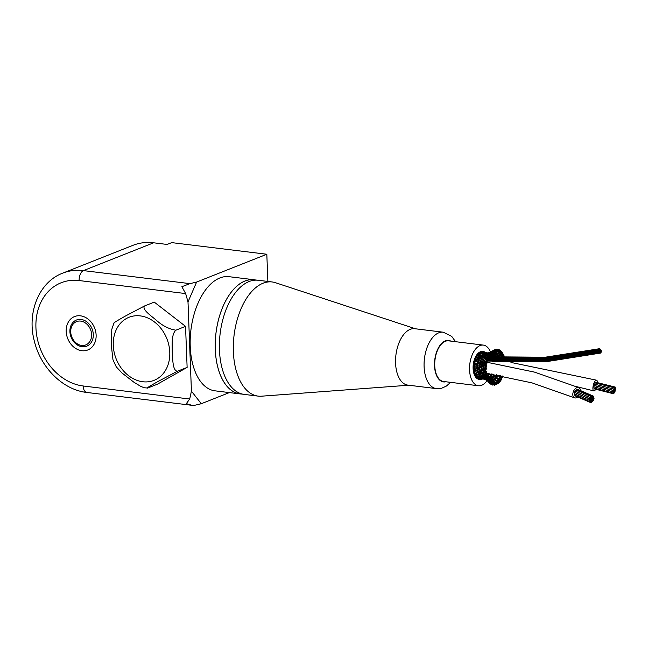 <?xml version="1.0" encoding="UTF-8"?>
<svg xmlns="http://www.w3.org/2000/svg" width="648" height="648" viewBox="0 0 648 648"><rect width="100%" height="100%" fill="white"/><g stroke="black" fill="none" stroke-linecap="round" stroke-linejoin="round"><path stroke-width="0.97" d="M487.037 380.611A20.477 11.146 -83 0 1 478.378 385.746A20.477 11.146 -83 0 1 469.8 364.071A20.477 11.146 -83 0 1 483.351 345.101A20.477 11.146 -83 0 1 490.52 352.188M478.378 385.746L443.588 381.494A20.477 11.146 -83 0 1 435.002 359.81A20.477 11.146 -83 0 1 448.562 340.84L483.351 345.101M493.565 352.172L491.856 353.354M493.395 351.937A0.834 0.454 -83 0 1 493.128 350.438A0.834 0.454 -83 0 1 493.395 351.937L491.735 353.233L495.364 350.989A0.834 0.454 -83 0 1 495.145 349.45A0.834 0.454 -83 0 1 495.364 350.989M494.27 351.427L493.444 352.245L493.873 351.427M494.716 350.6A0.834 0.454 -83 0 1 493.841 351.086A0.834 0.454 -83 0 1 494.529 349.871A0.834 0.454 -83 0 1 494.716 350.6M496.319 350.811L495.21 351.888L494.821 351.362M496.692 350.179A0.834 0.454 -83 0 1 495.841 350.495A0.834 0.454 -83 0 1 496.562 349.321A0.834 0.454 -83 0 1 496.692 350.179M491.678 354.334L490.212 354.885M490.803 354.416L494.78 353.921L495.372 353.46L494.78 353.921L494.537 353.047M493.525 353.314L491.476 354.343L492.067 353.687L491.476 354.343L491.192 353.889L493.314 353.363L493.865 352.698L493.314 353.363L492.99 352.917M495.445 351.775L493.314 353.363M495.21 351.888L495.712 351.216L491.808 353.379M491.038 356.044L489.329 356.513M489.256 355.315L490.73 355.954L491.346 355.712L490.73 355.954L490.577 355.08M489.815 355.857L493.071 355.144M491.387 354.602L492.764 355.112L493.403 354.683L492.764 355.112L492.561 354.27M489.694 355.015L492.764 355.112L495.096 353.897M496.449 352.625L494.78 353.921M493.428 353.363L496.919 352.188L497.47 351.702L496.919 352.188L496.651 351.167M498.304 350.957L496.919 352.188M498.612 350.503A0.834 0.454 -83 0 1 498.029 349.483A0.834 0.454 -83 0 1 498.612 350.503M491.702 357.372L492.415 356.125M493.719 356.627L493.104 357.105M496.498 355.08L493.889 356.384L492.545 355.906L494.546 356.189L493.889 356.384L494.537 355.031M498.903 353.103L496.101 355.039L494.772 354.691L496.716 354.796L496.101 355.039L496.668 353.589M494.95 353.954L499.073 352.852L498.498 353.136L498.992 351.613M500.151 351.848L500.248 351.767A0.834 0.454 -83 0 1 499.883 350.357A0.834 0.454 -83 0 1 500.24 351.775M500.272 351.678L498.498 353.136M494.789 357.226L495.315 356.7M494.108 356.538L497.826 356.651L497.219 356.667L497.931 355.42M497.219 356.667L500.345 354.756M496.328 355.144L500.459 354.626L499.883 354.691L500.523 353.338M501.779 353.46L501.86 353.395A0.834 0.454 -83 0 1 501.544 351.945A0.834 0.454 -83 0 1 501.86 353.403M501.811 353.419L499.883 354.691M499.794 356.538L498.401 357.453L496.546 356.975M497.478 356.87L501.56 356.943M503.067 355.76L501.009 356.789L501.779 355.663M502.921 354.156A0.834 0.454 -83 0 1 503.188 355.655A0.834 0.454 -83 0 1 502.921 354.156L501.269 355.469L498.895 355.29M503.618 357.753A0.834 0.454 -83 0 1 504.525 357.793M488.13 373.378L488.138 374.649L488.722 374.479M491.395 374.123L492.018 373.888L491.33 374.026M490.212 374.317L489.653 373.807M486.753 374.957L486.794 376.002M488.997 376.083L486.3 374.317M487.28 374.828L490.309 374.755L490.204 375.986M487.029 376.107L492.755 376.253L490.309 374.755L492.383 374.406L493.476 374.593L493.42 375.767L494.068 375.694L493.42 375.767M490.609 374.536L489.961 373.985M496.814 374.504L496.854 375.71L497.478 375.467L496.854 375.71M496.149 376.488L493.598 374.439M500.904 375.719L498.644 375.767L498.344 375.249M494.894 381.956L492.723 379.436L491.354 379.461L493.088 379.509L492.148 378.456L492.52 379.064L490.949 377.646L489.524 377.792L491.33 377.654L490.431 376.861L489.102 376.204L488.827 377.266M494.691 378.27L492.286 376.342L492.091 377.501L492.715 377.679M489.345 376.091L488.56 375.508M492.577 376.18L495.615 376.601L495.509 377.841L496.125 377.833L495.509 377.841M494.521 378.165L498.417 379.153L495.963 376.391L499.373 377.055L499.381 378.327L499.964 378.157M501.333 378.481L499.373 377.055L499.948 376.877M501.463 378.4A0.834 0.454 -83 0 1 501.981 377.079A0.834 0.454 -83 0 1 501.463 378.4M487.029 377.104L487.79 377.225L487.409 378.189M487.588 377.962L489.815 378.521L488.09 377.225M490.949 377.646L490.625 378.748M491.184 377.582L494.23 378.278L493.987 379.485L494.57 379.704L493.987 379.485M499.632 380.797L497.907 379.193L497.769 380.489L498.336 380.53L497.769 380.489M496.716 380.878L494.683 378.262M499.616 380.757L499.697 380.862A0.834 0.454 -83 0 1 499.017 382.166A0.834 0.454 -83 0 1 499.689 380.862M499.819 380.822A0.834 0.454 -83 0 1 500.41 379.655A0.834 0.454 -83 0 1 500.118 381.291A0.834 0.454 -83 0 1 499.819 380.822M487.936 378.691L491.435 380.157L489.532 378.473L489.102 379.461M492.723 379.436L492.359 380.57M492.95 379.412L496.271 380.805L495.987 382.053L496.522 382.32L495.987 382.053M497.786 382.555L496.708 380.862M497.745 382.474L497.818 382.555A0.834 0.454 -83 0 1 497.065 383.705A0.834 0.454 -83 0 1 497.81 382.547M497.98 382.644A0.834 0.454 -83 0 1 498.871 382.676A0.834 0.454 -83 0 1 497.98 382.644M481.237 377.833L481.537 378.643L478.427 378.165A0.834 0.454 97 0 0 478.58 378.132M477.9 377.727A0.834 0.454 97 0 0 478.216 378.027L480.354 377.889L477.179 377.177A0.834 0.454 97 0 0 477.252 377.185A13.122 7.144 -83 0 0 477.9 377.727A0.834 0.454 -83 0 1 477.835 377.306M479.228 378.262A0.834 0.454 -83 0 0 479.293 378.408A0.834 0.454 97 0 0 479.569 378.586L483.481 378.91L480.281 377.881M488.147 379.234L489.783 380.174L487.993 378.788M493.039 382.344L491.168 380.052L490.69 380.886M495.85 383.673L494.537 381.81L493.193 381.632L494.537 381.81L494.116 382.968M495.76 383.438L495.841 383.543A0.834 0.454 -83 0 1 495.04 384.523A0.834 0.454 -83 0 1 495.833 383.535M496.028 383.794A0.834 0.454 -83 0 1 496.895 384.062A0.834 0.454 -83 0 1 496.028 383.794M479.982 376.893L480.176 377.816L482.29 377.873L476.118 375.719A0.834 0.454 97 0 1 475.826 375.346L478.378 374.925M476.685 375.864A0.834 0.454 -83 0 0 476.653 376.512A0.834 0.454 97 0 0 476.92 376.934L479.269 376.626M483.165 377.922L483.4 378.877L485.02 379.323L482.193 377.849M488.179 379.534L491.233 382.02L489.621 380.076L489.07 380.741M489.71 380.109L492.772 382.174L492.245 383.187M493.76 383.656L493.039 382.336M494.051 384.215A0.834 0.454 -83 0 1 494.878 384.718A0.834 0.454 -83 0 1 494.051 384.215M479.042 375.184L478.977 376.472L480.881 376.229M481.982 376.715L482.08 377.768L483.87 377.986M484.785 378.181L484.923 379.274L486.348 379.922L483.748 377.938M491.824 383.106L491.063 381.875L490.512 382.352M492.132 383.899A0.834 0.454 -83 0 1 492.893 384.612A0.834 0.454 -83 0 1 492.132 383.899M478.775 373.54L478.216 373.386L478.005 374.666L476.515 373.75M474.976 373.321L477.73 372.867M475.114 373.718A0.834 0.454 97 0 0 475.203 373.807A0.834 0.454 -83 0 0 475.284 373.847L476.944 374.406M481.067 374.909L480.97 376.148L478.224 374.909L480.508 374.414L479.042 373.199M483.643 376.674L483.651 377.833L481.132 376.326L482.639 376.01M483.878 377.986L485.231 378.221L480.306 374.382M486.162 378.796L486.259 379.85L487.507 380.789L485.093 378.149M488.714 380.125L489.483 380.919L488.908 381.202M490.188 381.988A0.834 0.454 -83 0 1 489.475 383.235A0.834 0.454 -83 0 1 490.188 381.988L488.292 379.631M490.35 382.846A0.834 0.454 -83 0 1 491.038 383.754A0.834 0.454 -83 0 1 490.35 382.846M477.649 371.255L478.159 371.62L477.649 371.255L477.293 372.462L475.859 371.717M474.409 370.956L477.349 370.535L474.814 369.587A0.834 0.454 -83 0 0 474.36 370.291A13.122 7.144 -83 0 1 474.328 370.008M474.547 371.498A0.834 0.454 97 0 0 474.571 371.531A0.834 0.454 -83 0 0 474.717 371.644L476.013 372.155M480.929 373.102L480.346 372.875L480.111 374.09L482.282 373.945L481.043 372.697M477.714 372.867L477.293 372.462L479.998 372.155L478.516 371.004M483.376 374.771L482.736 374.722L482.606 375.897L484.113 375.864M482.055 376.261L482.76 376.107M485.028 376.917L485.004 378.019L486.356 378.076M487.385 379.712L488.009 381.364M488.786 381.113A0.834 0.454 -83 0 1 489.386 382.19A0.834 0.454 -83 0 1 488.786 381.113M477.795 369.449L477.171 368.996L476.888 369.976L479.771 369.668L478.273 368.582M474.158 368.348L477.26 368.032L475.389 366.954M479.901 370.551L480.427 370.996L479.901 370.551L479.536 371.685L481.18 371.725L481.901 371.426L480.638 370.283M482.711 372.697L482.112 372.406L481.853 373.548L483.368 373.564M484.275 374.487L484.032 375.702L483.359 374.657M483.619 376.099L485.393 375.775M486.259 377.347L486.203 378.392L484.161 375.937M486.203 378.392L487.418 378.61L486.203 378.392L487.345 380.141A0.834 0.454 -83 0 1 488.017 378.829A0.834 0.454 -83 0 1 487.353 380.149M485.595 378.319L486.275 378.521M477.171 366.42L476.782 367.311L478.961 367.376L479.966 368.08M474.215 365.618L477.455 366.42M474.603 367.124L475.235 366.971L474.458 366.655A0.834 0.454 -83 0 1 474.231 366.355M479.658 368.072L479.269 369.036L481.067 369.101L481.829 368.728L480.549 367.7M477.05 368.007L478.232 368.599L477.333 368.89M482.323 370.356L481.788 369.83L481.407 370.883L483.619 370.607M484.275 372.292L483.659 371.92L483.384 372.989L482.776 372.211M486.154 374.722L485.465 374.536L485.295 375.573L484.825 374.552M483.149 373.685L483.845 373.459L483.384 372.989L484.753 373.086M484.963 376.002L486.502 375.767M486.203 375.994A0.834 0.454 -83 0 1 486.381 374.325A0.834 0.454 -83 0 1 486.203 375.994L486.162 375.986M486.583 375.921A0.834 0.454 -83 0 1 486.308 377.347A0.834 0.454 -83 0 1 486.583 375.921M474.595 362.888L477.665 363.86L477.009 364.573L474.692 364.557A0.834 0.454 -83 0 1 474.879 364.589M474.773 364.071A0.834 0.454 -83 0 1 474.522 363.641M476.669 363.277L477.957 362.961L478.589 363.479L477.446 363.836M479.909 365.432L480.686 365.026L479.723 363.488L478.686 363.512M479.812 365.432L479.334 366.266L478.329 366.055M476.337 365.804L477.463 365.472L477.009 364.573L480.03 365.48M477.244 365.44L478.216 366.063L477.236 366.395M482.833 368.161L481.302 368.024L482.525 366.687L481.731 365.934M478.961 367.424L479.836 367.06L479.334 366.266L481.189 366.42L482.031 367.181M479.56 367.027L480.492 367.708L479.698 368.048M485.668 367.538A0.834 0.454 -83 0 1 485.992 368.987A0.834 0.454 -83 0 1 485.668 367.538L484.639 368.947L483.481 369.02L483.092 370L482.509 369.506M485.052 371.393L484.769 372.373L484.348 371.677M484.396 372.025L483.092 370L484.461 370.121L484.015 369.635M485.66 374.131A0.834 0.454 -83 0 1 486.381 372.908A0.834 0.454 -83 0 1 485.66 374.131L484.769 372.373L485.968 372.56M485.911 372.608A0.834 0.454 -83 0 1 485.789 371.012A0.834 0.454 -83 0 1 485.911 372.608L485.895 372.616M478.362 362.386C477.827 363.245 477.544 363.083 477.536 361.892L478.062 361.309L476.086 361.949M475.268 360.264L478.159 361.349M474.806 362.2A0.834 0.454 -83 0 1 475.073 361.997L475.964 361.9L475.389 361.6A0.834 0.454 -83 0 1 475.114 360.968M479.723 363.488L480.265 362.823L479.723 363.488L481.537 363.836L482.59 363.269M477.536 361.892L479.633 362.418L480.832 361.965L483.619 362.483L482.938 362.726M481.723 365.926L482.104 364.354L480.759 365.043L483.068 365.294M479.188 364.865L479.917 364.419M483.748 364.63L484.453 365.415L483.157 366.865L482.574 366.679L484.526 367.019M484.218 368.696L483.157 366.865M484.761 369.498L484.639 368.947L485.838 369.109M485.903 369.222A0.834 0.454 -83 0 1 485.417 370.656A0.834 0.454 -83 0 1 485.903 369.222M479.075 360.199C478.467 360.863 478.224 360.588 478.346 359.381L476.256 359.332A0.834 0.454 -83 0 1 475.997 358.49A0.834 0.454 97 0 1 475.997 358.457M476.215 357.874L478.896 358.984M478.346 359.381L481.027 360.369L479.309 361.082M481.002 360.361L480.411 360.823L482.768 361.722M477.195 360.952L478.516 360.588L479.301 361.074M482.728 361.689L482.104 362.232L482.728 361.689M481.189 361.479C480.614 362.248 480.346 362.021 480.411 360.823M480.111 362.839L481.245 362.426M482.93 363.828L482.104 362.232M483.594 363.722L484.461 364.055C483.967 364.994 483.675 364.889 483.594 363.722L484.137 363.066L483.594 363.722M484.955 363.909L484.461 364.055M485.044 366.177L485.393 364.686L484.485 365.423M484.923 365.432L486.122 365.577M486.178 365.666A0.834 0.454 -83 0 1 485.619 367.084A0.834 0.454 -83 0 1 486.178 365.666M480.006 358.255L479.415 357.153L479.998 356.983L477.819 357.575M477.398 355.817L479.901 356.902M477.155 356.189A0.834 0.454 97 0 0 477.114 356.351A0.834 0.454 -83 0 0 477.228 357.267M482.031 359.356C481.399 359.907 481.172 359.583 481.375 358.393L480.192 358.862M479.415 357.153L481.91 358.077M477.876 358.83L479.528 358.506L480.338 358.968M483.7 360.361C483.092 361.025 482.849 360.75 482.979 359.543L482.063 360.005M481.375 358.393L483.562 359.178M480.265 360.183L481.505 359.664L482.153 360.086M482.979 359.543L485.012 360.288M485.15 361.382C484.574 362.143 484.315 361.924 484.372 360.717L483.667 361.13M484.372 360.717L486.3 361.511M486.251 363.593A0.834 0.454 -83 0 1 486.883 362.216A0.834 0.454 -83 0 1 486.251 363.593L485.603 361.989L486.13 361.414L485.101 362.329M485.603 361.989L486.81 362.111L486.429 362.483L486.81 362.111M481.108 356.643L480.678 355.307L481.253 355.347L477.811 355.42A0.834 0.454 -83 0 0 477.746 355.428A0.834 0.454 97 0 0 477.6 355.509M482.347 355.428L482.096 353.913L479.107 353.921A0.834 0.454 97 0 0 478.75 354.181L481.075 355.169M478.75 354.181A0.834 0.454 97 0 0 478.418 354.618A0.834 0.454 -83 0 0 478.362 355.396M483.084 357.518L482.566 356.295L483.181 356.287L481.286 356.951M480.678 355.307L482.517 355.954M484.704 358.263L484.113 357.161L484.769 357.089L483.092 357.842M482.566 356.295L484.186 356.789M484.113 357.161L485.587 357.526M486.122 358.935C485.482 359.494 485.263 359.17 485.457 357.971L484.647 358.652M485.457 357.971L486.81 358.214M486.624 358.02L487.223 358.385L486.041 359.429M487.377 359.583C486.761 360.248 486.518 359.972 486.648 358.765L487.855 358.871M487.766 358.741A0.834 0.454 -83 0 1 487.328 360.312A0.834 0.454 -83 0 1 487.766 358.741L487.75 358.733M480.605 352.917A0.834 0.454 97 0 0 480.225 353.039L482.379 353.857M480.225 353.039A0.834 0.454 97 0 0 479.86 353.354A0.834 0.454 -83 0 0 479.706 353.93M484.283 356.068L483.943 354.634L480.929 355.144M482.096 353.913L484.267 354.529M485.903 356.522L485.465 355.185L482.817 356.092M483.943 354.634L485.514 355.177M487.32 356.837L486.81 355.614L487.426 355.598L484.356 356.91M485.465 355.185L486.915 355.59M486.81 355.614L488.147 355.874M488.608 357.008L488.017 355.906L488.6 355.728L485.684 357.688M488.017 355.906L489.232 355.995M488.948 355.663A0.834 0.454 -83 0 1 488.795 357.323A0.834 0.454 -83 0 1 488.948 355.663L488.892 355.663M487.555 354.108L486.98 353.695L487.555 354.108L486.98 353.695L484.121 354.529M485.06 354.278L485.441 353.476L487.199 353.622M488.705 355.169L488.365 353.735L488.94 353.954L485.644 355.047M486.648 354.594L486.98 353.695L488.584 353.622M488.365 353.735L489.839 353.379M490.074 354.861L489.645 353.524L486.972 355.444M489.645 353.524L490.406 353.136A0.834 0.454 -83 0 1 490.544 354.715A0.834 0.454 -83 0 1 490.406 353.128M483.181 353.759L483.594 353.047L484.072 353.508L480.516 352.893M482.128 352.463A0.834 0.454 97 0 0 481.748 352.447L481.764 352.447A0.834 0.454 97 0 0 481.367 352.625A0.834 0.454 -83 0 0 481.205 352.949M483.594 353.047L485.635 353.435M485.441 353.476L485.968 353.913L485.441 353.476L482.274 353.84M488.244 353.209L490.115 352.399M489.734 352.909L487.085 353.638M490.05 352.423L488.462 353.662M491.208 352.123A0.834 0.454 -83 0 1 491.524 353.573A0.834 0.454 -83 0 1 491.208 352.123L492.14 351.208M492.764 351.751A0.834 0.454 -83 0 1 491.864 352.35A0.834 0.454 -83 0 1 492.764 351.751M483.262 352.415A0.834 0.454 97 0 0 482.882 352.455A0.834 0.454 -83 0 0 482.833 352.504M484.761 353.006L481.966 352.382M486.632 353.225L483.7 353.022M481.885 378.78A13.543 7.371 -83 0 1 480.055 378.967A13.543 7.371 -83 0 1 474.385 364.63A13.543 7.371 -83 0 1 483.343 352.083A13.543 7.371 -83 0 1 485.109 352.723L487.045 352.86M489.183 352.601L490.593 352.164M488.592 352.763L489.078 353.395L488.592 352.763L485.546 353.435M503.942 356.716A0.834 0.454 -83 0 1 503.156 356.246A0.834 0.454 -83 0 1 504.055 355.849A0.834 0.454 -83 0 1 503.942 356.716M503.018 376.115A0.834 0.454 -83 0 1 502.297 377.177A0.834 0.454 -83 0 1 502.232 375.962M500.815 379.979A0.834 0.454 -83 0 1 501.398 378.545A0.834 0.454 -83 0 1 500.815 379.979M493.031 384.58A0.834 0.454 -83 0 1 493.849 383.778A0.834 0.454 -83 0 1 493.031 384.58M491.119 383.875A0.834 0.454 -83 0 1 491.945 383.26A0.834 0.454 -83 0 1 491.216 384.475A0.834 0.454 -83 0 1 491.119 383.875M487.936 380.352A0.834 0.454 -83 0 1 488.657 381.162A0.834 0.454 -83 0 1 487.936 380.352M486.794 377.679A0.834 0.454 -83 0 1 487.531 378.448A0.834 0.454 -83 0 1 486.794 377.679M475.826 375.346A0.834 0.454 97 0 1 475.624 374.811A0.834 0.454 -83 0 1 475.81 374.009M474.846 372.835A0.834 0.454 97 0 1 474.846 372.705A0.834 0.454 -83 0 1 475.268 371.855M486.235 363.844A0.834 0.454 -83 0 1 485.806 365.14A0.834 0.454 -83 0 1 486.235 363.844M487.126 360.353A0.834 0.454 -83 0 1 486.599 361.665A0.834 0.454 -83 0 1 487.126 360.353M474.198 367.61A0.834 0.454 -83 0 1 474.7 367.124M488.373 357.17A0.834 0.454 -83 0 1 487.75 358.433A0.834 0.454 -83 0 1 488.373 357.17M489.929 354.416A0.834 0.454 -83 0 1 489.216 355.582A0.834 0.454 -83 0 1 489.929 354.416M475.527 359.672A0.834 0.454 -83 0 1 475.745 359.543L476.896 359.356M499.624 350.519A0.834 0.454 -83 0 1 498.701 350.738A0.834 0.454 -83 0 1 499.624 350.519M501.341 351.953A0.834 0.454 -83 0 1 500.45 351.937A0.834 0.454 -83 0 1 501.341 351.953M502.808 354.051A0.834 0.454 -83 0 1 501.957 353.8A0.834 0.454 -83 0 1 502.808 354.051M476.483 357.413A0.834 0.454 97 0 1 476.523 357.38A0.834 0.454 -83 0 1 476.677 357.323L478.151 357.145M497.713 349.815A0.834 0.454 -83 0 1 496.797 350.268A0.834 0.454 -83 0 1 497.713 349.815M483.408 351.589L482.574 351.483A14.037 7.646 97 0 0 473.275 364.492A14.037 7.646 97 0 0 479.164 379.364L479.998 379.461A14.037 7.646 -83 0 1 474.109 364.597A14.037 7.646 -83 0 1 483.408 351.589A14.037 7.646 -83 0 1 485.935 352.779M614.11 392.899L613.68 393.701L614.11 392.899M615.576 389.529L615.146 390.331L615.576 389.529M614.32 389.246L613.891 390.047L614.32 389.246M613.891 390.574L613.462 391.376L613.891 390.574M614.191 388.257L613.761 389.059L614.191 388.257M594.71 384.199L595.075 382.919L614.085 387.763M613.648 389.497L613.219 390.299L613.648 389.497M613.219 390.299L594.2 385.447L594.532 384.151L613.551 389.002M615.017 389.877L614.588 390.679L615.017 389.877M614.588 391.206L614.158 392.008L614.588 391.206M615.6 388.282L615.171 389.084L615.6 388.282M614.887 388.889L614.458 389.699L614.887 388.889M615.317 387.561L614.887 388.363L615.317 387.561M596.039 382.304L615.211 387.067M614.717 392.194L614.288 392.996L614.717 392.194M615.26 390.955L614.831 391.757L615.26 390.955M614.02 391.562L613.591 392.364L614.02 391.562M614.45 390.226L614.02 391.028L614.45 390.226M613.591 392.891L613.162 393.692L613.591 392.891M613.162 393.692L594.143 388.849L594.078 388.176M613.308 392.17L612.878 392.971L613.308 392.17M612.878 392.971L593.86 388.12L594.03 386.913M613.324 390.922L612.895 391.724L613.324 390.922M612.895 391.724L593.884 386.88L594.208 385.584L613.227 390.428M614.798 387.553L614.369 388.355L614.798 387.553M595.261 382.968L595.682 382.207L614.701 387.059M595.747 389.254A5.516 1.895 -75.7 0 1 593.811 390.874A5.516 1.895 -75.7 0 1 593.341 385.066A5.516 1.895 -75.7 0 1 596.533 380.19A5.516 1.895 -75.7 0 1 597.456 382.539M593.9 397.281A0.672 0.421 -66.7 0 1 593.179 398.018A0.672 0.421 -66.7 0 1 593.706 396.787A0.672 0.421 -66.7 0 1 593.9 397.281M593.293 396.495A0.672 0.421 -66.7 0 1 592.564 397.232A0.672 0.421 -66.7 0 1 593.09 396.001A0.672 0.421 -66.7 0 1 593.293 396.495M577.733 389.683A0.672 0.421 -66.7 0 1 578.162 389.561L593.09 396.001M591.762 401.703A0.672 0.421 -66.7 0 1 591.033 402.44A0.672 0.421 -66.7 0 1 591.567 401.209A0.672 0.421 -66.7 0 1 591.762 401.703L592.053 401.833A0.672 0.421 -66.7 0 1 592.588 400.602A0.672 0.421 -66.7 0 1 592.053 401.833M590.085 399.565A0.672 0.421 -66.7 0 1 589.364 400.294A0.672 0.421 -66.7 0 1 589.891 399.071A0.672 0.421 -66.7 0 1 590.085 399.565M589.364 400.294L574.428 393.846A0.672 0.421 -66.7 0 1 574.954 392.623L589.891 399.071M592.418 400.075A0.672 0.421 -66.7 0 1 591.689 400.804A0.672 0.421 -66.7 0 1 592.223 399.581A0.672 0.421 -66.7 0 1 592.418 400.075M593.609 399.938A0.672 0.421 -66.7 0 1 592.88 400.675A0.672 0.421 -66.7 0 1 593.414 399.443A0.672 0.421 -66.7 0 1 593.609 399.938M590.498 398.164A0.672 0.421 -66.7 0 1 589.769 398.901A0.672 0.421 -66.7 0 1 590.304 397.67A0.672 0.421 -66.7 0 1 590.498 398.164M589.769 398.901L574.841 392.453A0.672 0.421 -66.7 0 1 575.367 391.222L590.304 397.67M591.689 398.026A0.672 0.421 -66.7 0 1 590.96 398.763A0.672 0.421 -66.7 0 1 591.494 397.532A0.672 0.421 -66.7 0 1 591.689 398.026M591.324 397.005A0.672 0.421 -66.7 0 1 590.595 397.742A0.672 0.421 -66.7 0 1 591.13 396.511A0.672 0.421 -66.7 0 1 591.324 397.005L591.624 397.127A0.672 0.421 -66.7 0 1 592.15 395.904A0.672 0.421 -66.7 0 1 591.624 397.127M590.595 397.742L575.667 391.295A0.672 0.421 -66.7 0 1 576.194 390.072L591.13 396.511M590.814 401.606A0.672 0.421 -66.7 0 1 590.093 402.335A0.672 0.421 -66.7 0 1 590.62 401.112A0.672 0.421 -66.7 0 1 590.814 401.606M590.093 402.335L575.157 395.896A0.672 0.421 -66.7 0 1 574.979 395.296M590.207 400.82A0.672 0.421 -66.7 0 1 589.478 401.558A0.672 0.421 -66.7 0 1 590.004 400.326A0.672 0.421 -66.7 0 1 590.207 400.82L590.709 401.063A0.672 0.421 -66.7 0 1 591.235 399.832A0.672 0.421 -66.7 0 1 590.709 401.063M589.478 401.558L574.541 395.11A0.672 0.421 -66.7 0 1 574.695 393.968M591.073 399.306A0.672 0.421 -66.7 0 1 590.344 400.043A0.672 0.421 -66.7 0 1 590.871 398.812A0.672 0.421 -66.7 0 1 591.073 399.306M594.022 398.544A0.672 0.421 -66.7 0 1 593.293 399.273A0.672 0.421 -66.7 0 1 593.819 398.05A0.672 0.421 -66.7 0 1 594.022 398.544M576.485 390.193A0.672 0.421 -66.7 0 1 577.214 389.456L592.15 395.904M592.053 399.055A0.672 0.421 -66.7 0 1 591.324 399.784A0.672 0.421 -66.7 0 1 591.859 398.561A0.672 0.421 -66.7 0 1 592.053 399.055M592.677 397.775A0.672 0.421 -66.7 0 1 591.948 398.512A0.672 0.421 -66.7 0 1 592.475 397.281A0.672 0.421 -66.7 0 1 592.677 397.775L593.179 398.018M593.033 398.795A0.672 0.421 -66.7 0 1 592.312 399.533A0.672 0.421 -66.7 0 1 592.839 398.301A0.672 0.421 -66.7 0 1 593.033 398.795M577.724 397.005A5.516 3.459 -66.7 0 1 574.476 397.791A5.516 3.459 -66.7 0 1 572.84 393.717A5.516 3.459 -66.7 0 1 578.842 387.658A5.516 3.459 -66.7 0 1 580.503 390.566M600.826 349.588L600.688 350.082L600.826 349.588M600.275 349.086L600.137 349.58L600.275 349.086M600.234 349.944L600.097 350.447L600.234 349.944M600.704 350.609L600.566 351.111L600.704 350.609M601.214 350.414L601.077 350.908L601.214 350.414M601.142 352.139L601.004 352.634L601.142 352.139M601.328 351.346L601.19 351.848L601.328 351.346M600.704 352.577L600.566 353.071L600.704 352.577M599.57 352.034L599.432 352.536L599.57 352.034M600.129 352.536L599.991 353.039L600.129 352.536M599.181 351.208L599.044 351.702L599.181 351.208M599.254 349.483L599.116 349.977L599.254 349.483M599.724 350.147L599.586 350.641L599.724 350.147M600.202 350.811L600.064 351.305L600.202 350.811M600.672 351.475L600.534 351.969L600.672 351.475M599.692 351.005L599.554 351.508L599.692 351.005M600.161 351.678L600.024 352.172L600.161 351.678M599.068 350.276L598.93 350.771L599.068 350.276M599.7 349.045L599.562 349.547L599.7 349.045M484.348 352.601A13.543 7.371 97 0 0 482.995 352.058M479.706 378.91A13.543 7.371 97 0 0 481.124 378.716M482.882 352.447L482.371 352.391A13.122 7.144 97 0 0 481.035 352.455M477.908 378.051A13.122 7.144 97 0 0 479.188 378.44L479.326 378.456M477.94 361.211A5.516 3.005 -83 0 1 478.516 361.147M482.768 378.902A14.037 7.646 -83 0 1 479.998 379.461M479.293 378.408A13.122 7.144 -83 0 1 478.71 378.197M476.653 376.512A13.122 7.144 -83 0 1 476.11 375.719M475.624 374.811A13.122 7.144 -83 0 1 475.203 373.807M474.846 372.705A13.122 7.144 -83 0 1 474.571 371.531M475.624 359.397A13.122 7.144 -83 0 1 475.997 358.49M476.523 357.38A13.122 7.144 -83 0 1 477.114 356.351M477.746 355.428A13.122 7.144 -83 0 1 478.418 354.618M479.123 353.921A13.122 7.144 -83 0 1 479.86 353.354M480.638 352.901A13.122 7.144 -83 0 1 481.367 352.625M482.404 352.447A13.122 7.144 -83 0 1 482.882 352.455M243.089 394.227L240.076 393.854A57.461 31.282 -83 0 1 216.003 333.023A57.461 31.282 -83 0 1 254.032 279.79L257.045 280.155M455.568 341.699L451.672 336.328L443.256 332.197L414.728 328.706A28.415 15.471 97 0 0 395.92 355.031A28.415 15.471 97 0 0 407.827 385.115L436.355 388.606L441.685 388.225L446.44 386.046L450.595 382.352M415.554 328.803L275.432 282.698A57.502 31.306 97 0 0 272.128 281.961L258.212 280.26A57.502 31.306 97 0 0 220.15 333.534A57.502 31.306 97 0 0 244.247 394.405L258.163 396.114A57.502 31.306 97 0 0 261.549 396.187L408.653 385.22M272.128 281.961A57.502 31.306 97 0 0 234.074 335.235A57.502 31.306 97 0 0 258.163 396.114M188.001 301.936L185.652 293.576L181.861 286.708L189.961 283.638L196.619 282.058L188.001 301.936L191.427 391.157L201.293 403.72L194.635 405.3L191.703 405.284L186.357 403.615L189.702 399.014L191.427 391.157M81.826 350.706A17.966 14.45 68.4 0 1 67.87 322.963A17.966 14.45 68.4 0 1 93.782 326.13A17.966 14.45 68.4 0 1 81.826 350.706M80.692 321.1A12.539 10.085 -111.6 0 0 72.163 325.547A12.539 10.085 -111.6 0 0 79.898 345.052A12.539 10.085 -111.6 0 0 91.603 335.551A12.539 10.085 -111.6 0 0 80.692 321.1M267.867 281.443L266.822 254.251L196.619 282.058M266.822 254.251L171.728 242.619L167.111 244.442L153.649 242.798A62.686 50.406 -111.6 0 0 132.905 245.349L62.694 273.156C38.807 282.091 26.69 312.903 34.368 341.245C40.694 367.667 62.913 389.885 86.792 392.453A8.359 4.552 97 0 1 83.187 385.989A54.327 43.683 68.4 0 1 35.932 327.734A54.327 43.683 68.4 0 1 79.137 280.552L185.652 293.576M229.376 392.591L201.293 403.72M241.259 394A57.502 31.306 -83 0 1 240.068 393.903A57.502 31.306 -83 0 1 215.274 349.41A57.502 31.306 -83 0 1 254.032 279.742A57.502 31.306 -83 0 1 255.215 279.928M240.068 393.903L215.023 390.833A57.502 31.306 -83 0 1 190.22 346.348A57.502 31.306 -83 0 1 228.987 276.68L254.032 279.742M114.866 322.745C111.829 323.66 120.56 318.824 125.339 316.078L144.569 305.953C141.629 309.209 150.782 315.6 155.836 319.812C162.024 325.523 168.699 328.99 175.851 330.205C171.218 334.417 172.247 345.4 172.263 352.455C172.781 359.308 172.611 370.778 177.431 371.247L158.201 381.372C153.414 384.118 144.69 388.946 147.72 388.031L144.139 387.755L140.454 386.216L133.812 382.15L121.986 372.981L116.251 366.817L112.979 359.818L111.278 344.995L111.804 329.289L114.016 322.915M144.569 305.953L154.264 302.114L185.547 326.365L187.126 367.4L157.424 384.191L147.72 388.031M187.126 367.4L177.431 371.247M185.547 326.365L175.851 330.205M477.989 361.244A5.516 3.005 -83 0 1 478.483 361.163M443.256 332.197A28.415 15.471 97 0 0 424.448 358.522A28.415 15.471 97 0 0 436.355 388.606M450.805 341.115A20.898 11.372 97 0 0 434.776 359.786A20.898 11.372 97 0 0 445.832 381.769M189.702 399.014L83.187 385.989M81.081 319.456A14.045 11.3 68.4 0 1 93.304 334.522A14.045 11.3 68.4 0 1 82.134 346.721A14.045 11.3 68.4 0 1 69.911 331.663A14.045 11.3 68.4 0 1 81.081 319.456M153.649 242.798L83.438 270.605A62.686 50.406 -111.6 0 0 62.694 273.156M189.961 283.638L83.438 270.605A8.359 4.552 -83 0 0 79.137 280.552M126.303 318.581A33.931 27.289 -111.6 0 0 128.498 375.613A33.931 27.289 -111.6 0 0 169.776 352.277A33.931 27.289 -111.6 0 0 126.303 318.581M493.274 350.698L494.06 349.928M493.808 351.961L494.448 351.297M495.113 350.333L496.052 349.337M495.955 351.257L496.465 350.69M495.858 353.314L497.243 352.091M498.02 351.305L498.425 350.851M493.241 357.04L494.286 356.497M496.538 357.558L497.68 356.813M500.062 353.273L500.783 352.642M500.021 358.061L501.512 356.983M502.16 358.133L503.974 356.918M491.654 374.228L489.872 374.52M493.719 375.978L491.8 376.099M495.121 375.905L497.081 375.816M495.777 378.051L493.614 377.897M497.154 378.173L499.568 378.432M501.196 378.651L501.763 378.732M499.77 376.772L501.981 377.079M487.96 377.185L490.228 377.444M496.271 380.255L497.891 380.66M499.397 381.081L500.118 381.291M498.263 379.04L500.41 379.655M482.979 378.894L479.795 378.635M489.694 378.456L492.059 379.129M494.797 381.802L496.141 382.336M497.389 382.871L498.263 383.268M496.562 380.749L498.62 381.656M484.834 379.428L481.577 378.651M491.322 380.068L493.881 381.34M495.258 383.94L496.279 384.572M494.764 381.826L496.7 382.992M486.365 380.141L483.44 378.902M492.934 382.223L494.732 383.616M484.971 379.307L487.725 381.089M491.808 384.523L492.245 384.969M491.16 381.931L492.796 383.486M486.3 379.89L488.065 381.502M489.864 383.422L490.382 384.037M489.515 380.951L490.973 382.62M476.312 370.518L477.908 371.239M477.544 372.851L479.301 373.783M479.212 371.911L480.727 372.803M487.474 380.749L488.722 382.409M488.73 380.174L489.362 381.04M474.441 369.214L475.43 369.652M476.215 368.234L477.536 368.915M477.147 370.51L478.58 371.345M478.977 369.749L480.2 370.559M479.755 372.122L481.205 373.199M481.237 371.312L482.533 372.357M483.627 375.378L482.031 373.88M487.142 377.476L488.025 378.837M479.504 369.635L480.662 370.543M481.083 368.955L482.12 369.862M484.121 371.92L482.954 370.664M482.882 372.624L481.61 371.369M483.538 373.361L485.004 375.241M485.393 375.816L486.308 377.339M486.397 375.014L487.013 376.083M474.781 364.079L475.405 364.395M481.505 368.68L482.509 369.684M482.922 368.064L483.845 369.101M484.502 369.919L485.563 371.45M485.976 372.146L486.381 372.908M479.642 362.329L480.387 362.872M481.537 363.803L482.25 364.427M484.137 364.654L483.157 365.318L483.91 366.136M485.522 366.242L484.599 367.003L485.441 368.194M484.769 369.514L485.425 370.664M485.903 368.971L486.154 369.441M483.667 362.524L484.307 363.155M485.012 363.949L485.692 364.832M485.052 366.193L485.619 367.092M486.413 365.359L486.324 365.828M483.116 360.734L483.716 361.179M484.518 361.811L485.117 362.345M483.011 356.108L482.104 355.655M484.599 356.91L483.87 356.538M485.344 357.307L485.984 357.656M484.218 358.514L484.858 358.854M485.595 359.251L486.194 359.6M486.802 359.964L487.328 360.312M485.83 355.031L484.923 354.748M487.191 355.396L486.413 355.201M487.701 355.509L488.414 355.622M488.211 357.283L488.803 357.323M489.872 355.015L490.552 354.715M483.756 353.03L481.764 352.447M491.686 353.273L492.456 352.658M487.353 352.828L483.157 352.366M502.978 355.412L503.682 355.404M501.317 357.056L503.545 357.072M496.676 355.128L497.567 355.201M490.901 356.06L493.088 356.4M500.71 375.638L502.305 377.177M499.389 378.335L500.799 379.971M496.878 375.735L498.053 376.909M498.701 375.532L499.956 376.877M497.818 380.562L498.839 381.923M495.59 377.946L496.093 378.505M493.517 375.897L494.448 376.78M491.451 374.171L492.302 374.852M496.076 382.239L496.506 382.871M492.901 384.58L493.128 385.009M493.549 383.219L493.857 383.786M486.956 376.569L488.082 377.225M490.568 383.349L491.216 384.475M491.557 382.555L491.945 383.26M487.823 378.505L488.228 378.796M488.924 382.377L489.475 383.243M488.049 379.299L488.641 379.995M486.778 377.031L487.361 377.387M485.798 374.317L486.373 374.325L485.798 374.317M480.16 376.504L481.286 376.35M485.182 371.304L485.789 371.012M484.591 373.191L485.263 372.916M483.813 371.822L484.485 371.588M482.274 372.3L482.963 372.098M480.524 372.77L481.294 372.568M484.469 370.121L485.214 369.611M481.829 369.814L482.533 369.498M479.957 370.526L480.703 370.259M477.722 371.223L478.629 370.956M485.214 364.775L486.024 363.974M482.906 368.137L483.716 367.635M485.846 361.519L486.543 360.474M486.81 362.321L487.223 361.859M483.918 363.123L485.133 362.167M485.012 363.998L486.186 362.953M481.918 364.387L482.938 363.779M481.18 366.436L482.063 365.966M486.842 358.457L487.968 357.275M487.725 359.348L488.373 358.644M484.647 360.288L486.227 359.024M485.684 361.203L487.175 359.891M482.444 361.689L483.74 360.904M483.651 362.637L484.874 361.819M488.155 355.72L489.459 354.44M488.884 356.789L489.831 355.841M483.27 359.162L484.906 358.198M484.38 360.199L485.895 359.227M480.767 360.345L482.193 359.705M482.104 361.406L483.408 360.75M477.949 361.317L479.326 360.879M489.718 353.452L491.2 352.131M490.892 354.164L491.532 353.573M481.683 358.061L483.44 357.34M482.865 359.235L484.461 358.514M478.718 358.968L480.403 358.49M498.677 349.912L499.122 349.718M497.105 352.188L499.203 351.338M499.819 351.273L500.904 350.965M498.733 353.201L500.92 352.601M501.56 353.022L502.451 352.885M500.159 354.845L502.386 354.545M498.636 353.346L500.151 353.201M492.934 355.185L495.315 355.177M484.647 352.658L483.4 352.407M491.468 351.734L491.913 351.402M492.294 351.111L493.128 350.438M479.731 356.878L481.764 356.4M491.557 351.67L490.082 352.407M494.529 349.88L495.145 349.45M496.66 349.499L497.17 349.207M495.331 351.856L497.324 350.787M593.811 390.874L576.299 386.573M596.533 380.19L510.956 362.443M593.276 396.6L593.706 396.787M592.045 397.005L592.564 397.232M590.514 402.214L591.033 402.44M591.065 400.999L591.567 401.209M592.312 400.424L592.88 400.675M592.888 399.217L593.414 399.443M590.393 398.52L590.96 398.763M590.19 400.926L590.62 401.112M590.352 398.585L590.871 398.812M591.972 397.062L592.475 397.281M578.842 387.658L534.487 372.114L486.907 362.248M574.476 397.791L532.065 382.895L486.478 373.337M489.272 356.781L492.658 357.072M492.318 361.446L547.212 361.544L600.566 353.071M507.4 360.968L553.935 359.462L599.246 351.718M481.051 359.924L481.602 359.98M487.361 360.555L544.207 361.139L599.432 352.536M487.474 361.033L544.547 361.657L599.991 353.03M488.098 358.952L544.271 359.429L598.857 350.892M487.96 359.778L544.304 360.264L599.044 351.702M488.997 357.251L544.757 357.664L598.93 349.167M583.427 354.148L591.567 352.488M579.409 354.901L599.368 350.69M488.616 358.044L544.474 358.466L598.744 349.952M488.195 358.846L544.361 359.316L598.93 350.771M489.272 356.789L545.114 357.234L599.368 348.729M191.703 405.284L86.792 392.453"/></g></svg>

